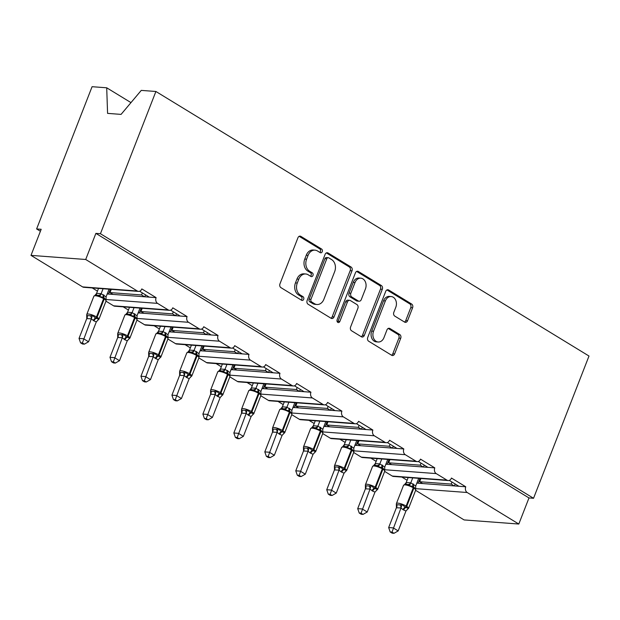 <?xml version="1.0" encoding="UTF-8"?>
<svg xmlns="http://www.w3.org/2000/svg" width="620" height="620" viewBox="0 0 620 620"><rect width="100%" height="100%" fill="white"/><g stroke="black" fill="none" stroke-linecap="round" stroke-linejoin="round"><path stroke-width="0.93" d="M322.253 251.658A1.976 1.527 94.3 0 0 321.586 249.031L300.886 236.383A2.829 2.185 94.3 0 0 300.103 236.127A2.829 2.185 94.3 0 0 297.941 237.754L279.961 283.867A2.829 2.185 94.3 0 0 280.914 287.626L301.615 300.266A1.976 1.527 94.3 0 0 302.165 300.444A1.976 1.527 94.3 0 0 303.676 299.305A1.976 1.527 94.3 0 0 303.01 296.678L300.328 295.043A9.052 6.99 94.3 0 1 297.29 283.038L298.794 279.194A9.052 6.99 94.3 0 1 305.707 273.978A9.052 6.99 94.3 0 1 308.225 274.807L310.899 276.442A1.976 1.527 94.3 0 0 311.449 276.621A1.976 1.527 94.3 0 0 312.968 275.481A1.976 1.527 94.3 0 0 312.302 272.854L309.62 271.219A9.052 6.99 94.3 0 1 306.582 259.214L308.078 255.37A9.052 6.99 94.3 0 1 314.991 250.154A9.052 6.99 94.3 0 1 317.51 250.984L320.191 252.619A1.976 1.527 94.3 0 0 320.742 252.797A1.976 1.527 94.3 0 0 322.253 251.658M319.804 252.379A1.976 1.527 94.3 0 0 320.431 251.519A1.976 1.527 94.3 0 0 319.765 248.891L299.173 236.313M301.227 300.034A1.976 1.527 94.3 0 0 301.855 299.173A1.976 1.527 94.3 0 0 301.188 296.546L298.507 294.911L300.328 295.043M310.519 276.202A1.976 1.527 94.3 0 0 311.139 275.342A1.976 1.527 94.3 0 0 310.473 272.715L307.799 271.079L309.62 271.219M404.604 322.106A2.829 2.185 94.3 0 0 405.395 322.361A2.829 2.185 94.3 0 0 407.557 320.734L412.594 307.791A2.829 2.185 94.3 0 0 411.649 304.04L388.655 289.997A2.829 2.185 94.3 0 0 387.872 289.742A2.829 2.185 94.3 0 0 385.71 291.369L367.73 337.481A2.829 2.185 94.3 0 0 368.683 341.233L391.67 355.276A2.829 2.185 94.3 0 0 392.46 355.539A2.829 2.185 94.3 0 0 394.622 353.904L400.714 338.28A2.829 2.185 94.3 0 0 399.761 334.529L389.926 328.515A2.829 2.185 94.3 0 0 389.135 328.259A2.829 2.185 94.3 0 0 386.973 329.887L383.958 337.637A7.564 5.844 94.3 0 1 378.177 342A7.564 5.844 94.3 0 1 373.535 331.274L385.369 300.917A7.564 5.844 94.3 0 1 391.142 296.554A7.564 5.844 94.3 0 1 395.793 307.28L393.816 312.341A2.829 2.185 94.3 0 0 394.769 316.091L404.604 322.106M138.516 291.4L83.809 287.3A4.325 3.34 94.3 0 1 82.607 286.905L31 255.378L41.176 229.284L36.619 228.943L92.078 86.699L106.71 87.792L107.578 113.375L121.07 114.39L141.267 90.388L155.899 91.481L100.44 233.725L95.883 233.383L85.707 259.486L137.315 291.005A4.325 3.34 94.3 0 0 138.516 291.4A4.325 3.34 94.3 0 0 141.817 288.912L156.108 297.639L149.273 297.127L139.639 291.245M155.899 91.481L589 356.035L533.541 498.279L100.44 233.725M352.005 270.785A2.829 2.185 94.3 0 0 351.06 267.026L328.065 252.983A2.829 2.185 94.3 0 0 327.283 252.728A2.829 2.185 94.3 0 0 325.12 254.355L307.14 300.475A2.829 2.185 94.3 0 0 308.094 304.226L331.08 318.269A2.829 2.185 94.3 0 0 331.871 318.525A2.829 2.185 94.3 0 0 334.025 316.897L352.005 270.785L350.184 270.646A2.829 2.185 94.3 0 0 349.231 266.894L326.353 252.913M358.36 271.49L381.354 285.533A2.829 2.185 94.3 0 1 382.3 289.284L364.32 335.404A2.829 2.185 94.3 0 1 362.165 337.032A2.829 2.185 94.3 0 1 361.375 336.776L351.54 330.762A2.829 2.185 94.3 0 1 350.587 327.011L357.88 308.31A2.829 2.185 94.3 0 0 356.926 304.56L350.401 300.568A2.829 2.185 94.3 0 0 349.618 300.312A2.829 2.185 94.3 0 0 347.456 301.94L339.861 321.416A1.976 1.527 94.3 0 1 338.349 322.555A1.976 1.527 94.3 0 1 337.14 319.75L355.415 272.862A2.829 2.185 94.3 0 1 357.577 271.235A2.829 2.185 94.3 0 1 358.36 271.49L356.756 271.374M417.004 482.654L417.88 483.189L422.623 483.546L419.647 481.725L420.903 478.5M401.861 477.067L407.1 480.268M416.826 483.112L417.88 483.189M449.275 480.384L458.909 486.266L465.752 486.778L451.461 478.051A4.325 3.34 94.3 0 1 448.159 480.539A4.325 3.34 94.3 0 1 446.958 480.143L436.232 473.603A4.325 3.34 -85.7 0 1 434.783 467.868L427.947 467.356L418.314 461.466M386.043 463.745L386.919 464.279L391.654 464.628L388.678 462.814L389.941 459.583M370.899 458.157L376.138 461.357M385.865 464.194L386.919 464.279M417.19 461.629L362.483 457.521A4.325 3.34 94.3 0 1 361.282 457.126L415.989 461.233A4.325 3.34 94.3 0 0 417.19 461.629A4.325 3.34 94.3 0 0 420.492 459.133L434.783 467.868M355.074 444.827L355.95 445.361L360.693 445.718L357.717 443.897L358.972 440.673M339.93 439.239L345.17 442.44M354.896 445.284L355.95 445.361M387.345 442.556L396.986 448.438L403.821 448.95L389.531 440.223A4.325 3.34 94.3 0 1 386.229 442.711A4.325 3.34 94.3 0 1 385.028 442.316L374.31 435.775A4.325 3.34 -85.7 0 1 372.86 430.04L366.017 429.528L356.384 423.638M324.113 425.917L324.988 426.452L329.731 426.8L326.748 424.987L328.011 421.755M308.969 420.329L314.208 423.53M323.935 426.366L324.988 426.452M355.268 423.801L300.56 419.693A4.325 3.34 94.3 0 1 299.351 419.298L354.059 423.406A4.325 3.34 94.3 0 0 355.268 423.801A4.325 3.34 94.3 0 0 358.569 421.305L372.86 430.04M293.151 406.999L294.027 407.534L298.762 407.89L295.787 406.069L297.05 402.845M278.008 401.411L283.239 404.612M292.973 407.456L294.027 407.534M325.423 404.728L335.056 410.611L341.891 411.122L327.6 402.396A4.325 3.34 94.3 0 1 324.299 404.883A4.325 3.34 94.3 0 1 323.097 404.488L312.379 397.947A4.325 3.34 -85.7 0 1 310.93 392.212L304.087 391.701L294.454 385.81M262.183 388.089L263.058 388.624L267.801 388.972L264.825 387.159L266.081 383.927M247.039 382.501L252.278 385.702M262.004 388.538L263.058 388.624M293.338 385.973L238.63 381.866A4.325 3.34 94.3 0 1 237.429 381.471L292.136 385.578A4.325 3.34 94.3 0 0 293.338 385.973A4.325 3.34 94.3 0 0 296.639 383.478L310.93 392.212M231.221 369.171L232.097 369.706L236.84 370.062L233.856 368.241L235.12 365.01M216.078 363.584L221.317 366.784M231.043 369.629L232.097 369.706M263.492 366.901L273.126 372.783L279.969 373.294L265.678 364.568A4.325 3.34 94.3 0 1 262.376 367.055A4.325 3.34 94.3 0 1 261.167 366.66L250.449 360.119A4.325 3.34 -85.7 0 1 249 354.384L242.164 353.873L232.531 347.983M200.26 350.261L201.128 350.796L205.871 351.145L202.895 349.331L204.158 346.099M185.109 344.673L190.348 347.874M200.082 350.711L201.128 350.796M231.407 348.146L176.7 344.038A4.325 3.34 94.3 0 1 175.499 343.643L230.206 347.75A4.325 3.34 94.3 0 0 231.407 348.146A4.325 3.34 94.3 0 0 234.709 345.65L249 354.384M169.291 331.344L170.167 331.878L174.91 332.235L171.934 330.413L173.189 327.182M154.148 325.756L159.387 328.957M169.113 331.801L170.167 331.878M201.562 329.073L211.195 334.955L218.038 335.466L203.748 326.74A4.325 3.34 94.3 0 1 200.446 329.228A4.325 3.34 94.3 0 1 199.245 328.833L188.526 322.292A4.325 3.34 -85.7 0 1 187.07 316.556L180.234 316.045L170.601 310.155M138.33 312.433L139.206 312.968L143.949 313.317L140.965 311.504L142.228 308.272M123.186 306.846L128.425 310.047M138.151 312.883L139.206 312.968M169.485 310.318L114.778 306.21A4.325 3.34 94.3 0 1 113.569 305.815L168.276 309.923A4.325 3.34 94.3 0 0 169.485 310.318A4.325 3.34 94.3 0 0 172.779 307.822L187.07 316.556M422.623 483.546L454.166 485.91L451.189 484.088L419.647 481.725M391.654 464.628L423.204 467L420.228 465.178L388.678 462.814M360.693 445.718L392.243 448.082L389.267 446.261L357.717 443.897M329.731 426.8L361.274 429.172L358.298 427.35L326.748 424.987M298.762 407.89L330.313 410.254L327.337 408.433L295.787 406.069M267.801 388.972L299.351 391.344L296.376 389.523L264.825 387.159M236.84 370.062L268.382 372.426L265.406 370.605L233.856 368.241M205.871 351.145L237.421 353.516L234.445 351.695L202.895 349.331M174.91 332.235L206.46 334.599L203.476 332.777L171.934 330.413M143.949 313.317L175.491 315.688L172.515 313.867L140.965 311.504M107.368 293.516L108.237 294.05L112.98 294.407L110.004 292.586L111.267 289.354M92.217 287.928L97.456 291.129M107.19 293.973L108.237 294.05M112.98 294.407L144.53 296.771L141.554 294.95L110.004 292.586M384.656 471.401L392.243 476.044A4.325 3.34 94.3 0 0 393.452 476.439L448.159 480.539M361.282 457.126L353.687 452.492M322.726 433.574L330.321 438.216A4.325 3.34 94.3 0 0 331.522 438.611L386.229 442.711M299.351 419.298L291.757 414.664M260.795 395.746L268.39 400.388A4.325 3.34 94.3 0 0 269.591 400.784L324.299 404.883M237.429 381.471L229.834 376.836M198.865 357.918L206.46 362.56A4.325 3.34 94.3 0 0 207.669 362.956L262.376 367.055M175.499 343.643L167.904 339.008M136.942 320.091L144.537 324.733A4.325 3.34 94.3 0 0 145.739 325.128L200.446 329.228M113.569 305.815L105.974 301.18M533.541 498.279L528.984 497.938L518.808 524.039L464.101 519.932L415.617 490.319M518.808 524.039L467.201 492.512A4.325 3.34 -85.7 0 1 465.752 486.778M528.984 497.938L95.883 233.383M168.276 309.923L157.558 303.374A4.325 3.34 -85.7 0 1 156.108 297.639M230.206 347.75L219.488 341.202A4.325 3.34 -85.7 0 1 218.038 335.466M292.136 385.578L281.418 379.029A4.325 3.34 -85.7 0 1 279.969 373.294M354.059 423.406L343.341 416.857A4.325 3.34 -85.7 0 1 341.891 411.122M415.989 461.233L405.271 454.685A4.325 3.34 -85.7 0 1 403.821 448.95M451.996 482.042L451.189 484.088M421.026 463.125L420.228 465.178M390.065 444.214L389.267 446.261M359.096 425.297L358.298 427.35M328.135 406.387L327.337 408.433M297.174 387.469L296.376 389.523M266.205 368.559L265.406 370.605M235.244 349.641L234.445 351.695M204.282 330.731L203.476 332.777M173.313 311.813L172.515 313.867M130.975 102.618L106.71 87.792M142.352 292.904L141.554 294.95M31 255.378L85.707 259.486M40.409 231.252L36.619 228.943M110.344 289.292L108.477 294.066M144.53 296.771L149.273 297.127M141.306 308.202L139.446 312.984M172.267 327.12L170.407 331.894M203.236 346.03L201.368 350.812M234.197 364.947L232.337 369.721M265.159 383.858L263.298 388.639M296.127 402.775L294.26 407.549M327.089 421.685L325.229 426.467M358.05 440.603L356.19 445.377M389.019 459.513L387.151 464.295M419.98 478.431L418.12 483.205M175.491 315.688L180.234 316.045M206.46 334.599L211.195 334.955M237.421 353.516L242.164 353.873M268.382 372.426L273.126 372.783M299.351 391.344L304.087 391.701M330.313 410.254L335.056 410.611M361.274 429.172L366.017 429.528M392.243 448.082L396.986 448.438M423.204 467L427.947 467.356M454.166 485.91L458.909 486.266M145.53 294.841L144.77 296.786M176.491 313.759L175.731 315.704M207.452 332.669L206.692 334.614M238.421 351.587L237.662 353.532M269.382 370.497L268.623 372.442M300.351 389.414L299.592 391.36M331.312 408.324L330.553 410.269M362.274 427.242L361.514 429.187M393.243 446.152L392.483 448.097M424.204 465.07L423.445 467.015M455.165 483.98L454.406 485.925M314.991 250.154L313.17 250.015A9.052 6.99 94.3 0 0 306.257 255.231L308.078 255.37M307.799 271.079A9.052 6.99 94.3 0 1 304.761 259.075L306.257 255.231M305.707 273.978L303.878 273.846A9.052 6.99 94.3 0 0 296.964 279.062L298.794 279.194M298.507 294.911A9.052 6.99 94.3 0 1 295.469 282.898L296.964 279.062M330.971 318.2A2.829 2.185 94.3 0 0 332.204 316.758L350.184 270.646M328.809 257.881A1.976 1.527 94.3 0 0 328.259 257.703A1.976 1.527 94.3 0 0 326.748 258.842L310.969 299.321A1.976 1.527 94.3 0 0 311.635 301.948L314.456 303.676A9.052 6.99 94.3 0 0 316.975 304.498A9.052 6.99 94.3 0 0 323.888 299.282L334.676 271.614A9.052 6.99 94.3 0 0 331.638 259.61L328.809 257.881M328.259 257.703L326.438 257.563A1.976 1.527 94.3 0 0 324.926 258.703L326.748 258.842M316.975 304.498L315.154 304.358A9.052 6.99 94.3 0 1 312.635 303.537L309.806 301.808A1.976 1.527 94.3 0 1 309.14 299.181L324.926 258.703M356.647 271.421L379.525 285.401L381.354 285.533M361.266 336.707A2.829 2.185 94.3 0 0 362.499 335.265L380.478 289.153A2.829 2.185 94.3 0 0 379.525 285.401M349.618 300.312L347.789 300.173A2.829 2.185 94.3 0 0 345.635 301.808L338.04 321.276L339.861 321.416M337.474 322.098A1.976 1.527 94.3 0 0 338.04 321.276M365.444 288.904A7.564 5.844 94.3 0 0 360.801 278.178A7.564 5.844 94.3 0 0 355.02 282.534L350.85 293.229A2.829 2.185 94.3 0 0 351.803 296.988L358.329 300.971A2.829 2.185 94.3 0 0 359.112 301.227A2.829 2.185 94.3 0 0 361.274 299.599L365.444 288.904M360.801 278.178L358.972 278.039A7.564 5.844 94.3 0 0 353.199 282.402L355.02 282.534M359.112 301.227L357.291 301.095A2.829 2.185 94.3 0 1 356.508 300.832L349.974 296.848A2.829 2.185 94.3 0 1 349.029 293.097L353.199 282.402M391.142 296.554L389.321 296.414A7.564 5.844 94.3 0 0 383.548 300.778L385.369 300.917M378.177 342L376.356 341.86A7.564 5.844 94.3 0 1 371.706 331.134L383.548 300.778M391.561 355.214A2.829 2.185 94.3 0 0 392.793 353.772L398.885 338.14A2.829 2.185 94.3 0 0 397.939 334.389L388.205 328.445M404.496 322.036A2.829 2.185 94.3 0 0 405.728 320.594L410.773 307.66A2.829 2.185 94.3 0 0 409.828 303.901L386.942 289.928M86.746 318.603L79.027 338.412L83.584 338.753L88.544 341.783L96.317 321.865L93.977 320.912L91.349 318.827L86.777 318.626L86.715 314.89L87.102 315.557L90.52 315.812L92.419 315.317L95.519 318.052A1.442 0.853 -58.6 0 0 96.487 316.921L103.61 298.646A6.192 1.449 -158.7 0 0 95.426 295.748A6.192 1.449 -158.7 0 0 93.922 296.104L86.8 314.371A6.192 1.449 21.3 0 1 88.303 314.014A6.192 1.449 21.3 0 1 96.487 316.921L97.084 317.277L104.207 299.01L103.61 298.646A1.442 0.853 -58.6 0 0 103.556 297.437L99.735 296.538L98.502 295.353L95.077 295.097M82.382 342.953L80.561 342.821L82.545 344.03L84.367 344.162L82.382 342.953L91.303 318.944M98.526 288.401L96.588 293.361L101.114 293.686L106.067 296.856L109.05 289.191M103.083 288.742L101.145 293.702M95.449 294.833L96.588 293.361M93.388 320.548A3.17 1.868 121.4 0 1 95.519 318.052L98.82 319.23L97.782 320.246A3.17 2.108 -107.8 0 0 97.727 320.246M105.757 299.786L104.152 297.801A1.442 0.853 121.4 0 1 104.207 299.01A6.192 1.449 -158.7 0 1 106.059 300.964L98.936 319.238A6.192 1.449 21.3 0 0 97.084 317.277A1.442 0.853 121.4 0 1 96.115 318.417A3.17 1.868 121.4 0 0 93.977 320.912M106.067 296.856L106.059 300.964M101.099 293.818L99.735 296.538M96.317 321.865L98.82 319.23M91.349 318.827L92.419 315.317M84.367 344.162L88.544 341.783M79.027 338.412L80.561 342.821M117.715 337.52L109.988 357.329L114.545 357.67L119.513 360.701L127.278 340.775L124.946 339.83L122.311 337.745L117.715 337.52L117.684 333.808L118.064 334.467L121.489 334.722L123.38 334.234L126.48 336.962A1.442 0.853 -58.6 0 0 127.457 335.831L134.579 317.564A6.192 1.449 -158.7 0 0 126.387 314.658A6.192 1.449 -158.7 0 0 124.883 315.014L117.761 333.289A6.192 1.449 21.3 0 1 119.265 332.932A6.192 1.449 21.3 0 1 127.457 335.831L128.053 336.195L135.175 317.928L134.579 317.564A1.442 0.853 -58.6 0 0 134.525 316.347L130.704 315.448L129.464 314.262L126.046 314.007M113.344 361.871L111.523 361.731L113.507 362.94L115.328 363.08L113.344 361.871L122.272 337.861M129.487 307.319L127.55 312.279L132.083 312.596L137.028 315.766L140.012 308.109M134.044 307.66L132.114 312.62M126.41 313.743L127.55 312.279M124.349 339.466A3.17 1.868 121.4 0 1 126.48 336.962L129.782 338.14L128.743 339.156A3.17 2.108 -107.8 0 0 128.697 339.163M136.718 318.696L135.121 316.712A1.442 0.853 121.4 0 1 135.175 317.928A6.192 1.449 -158.7 0 1 137.02 319.881L129.898 338.148A6.192 1.449 21.3 0 0 128.053 336.195A1.442 0.853 121.4 0 1 127.077 337.327A3.17 1.868 121.4 0 0 124.946 339.83M137.028 315.766L137.02 319.881M132.068 312.736L130.704 315.448M127.278 340.775L129.782 338.14M122.311 337.745L123.38 334.234M115.328 363.08L119.513 360.701M109.988 357.329L111.523 361.731M148.676 356.43L140.949 376.239L145.514 376.58L150.474 379.611L158.247 359.693L155.31 358.376L153.28 356.655L148.707 356.454L148.645 352.718L149.033 353.385L152.45 353.64L154.341 353.144L157.449 355.88A1.442 0.853 -58.6 0 0 158.418 354.749L165.54 336.474A6.192 1.449 -158.7 0 0 157.356 333.576A6.192 1.449 -158.7 0 0 155.852 333.932L148.722 352.199A6.192 1.449 21.3 0 1 150.234 351.842A6.192 1.449 21.3 0 1 158.418 354.749L159.014 355.105L166.137 336.838L165.54 336.474A1.442 0.853 -58.6 0 0 165.486 335.265L161.665 334.366L160.425 333.18L157.007 332.925M144.313 380.781L142.492 380.649L144.468 381.858L146.289 381.99L144.313 380.781L153.233 356.771M160.448 326.228L158.518 331.188L163.044 331.514L167.997 334.684L170.981 327.019M165.013 326.57L163.076 331.529M157.379 332.661L158.518 331.188M155.31 358.376A3.17 1.868 121.4 0 1 157.449 355.88L160.743 357.058L159.704 358.073A3.17 2.108 -107.8 0 0 159.658 358.073M167.687 337.613L166.083 335.629A1.442 0.853 121.4 0 1 166.137 336.838A6.192 1.449 -158.7 0 1 167.989 338.791L160.867 357.066A6.192 1.449 21.3 0 0 159.014 355.105A1.442 0.853 121.4 0 1 158.046 356.244A3.17 1.868 121.4 0 0 155.907 358.74M167.997 334.684L167.989 338.791M163.029 331.646L161.665 334.366M158.247 359.693L160.743 357.058M153.28 356.655L154.341 353.144M146.289 381.99L150.474 379.611M140.949 376.239L142.492 380.649M179.637 375.348L171.918 395.157L176.475 395.498L181.435 398.528L189.208 378.603L186.876 377.658L184.241 375.573L179.637 375.348L179.606 371.636L179.994 372.295L183.411 372.55L185.31 372.062L188.41 374.79A1.442 0.853 -58.6 0 0 189.379 373.659L196.509 355.392A6.192 1.449 -158.7 0 0 188.317 352.486A6.192 1.449 -158.7 0 0 186.814 352.842L179.692 371.117A6.192 1.449 21.3 0 1 181.195 370.76A6.192 1.449 21.3 0 1 189.379 373.659L189.976 374.023L197.098 355.756L196.509 355.392A1.442 0.853 -58.6 0 0 196.447 354.175L192.626 353.276L191.394 352.09L187.969 351.835M175.274 399.699L173.453 399.559L175.437 400.768L177.258 400.907L175.274 399.699L184.194 375.689M191.417 345.146L189.48 350.106L194.014 350.424L198.958 353.594L201.942 345.937M195.974 345.487L194.037 350.447M188.341 351.571L189.48 350.106M186.279 377.293A3.17 1.868 121.4 0 1 188.41 374.79L191.712 375.968L190.673 376.983A3.17 2.108 -107.8 0 0 190.619 376.991M198.648 356.523L197.044 354.539A1.442 0.853 121.4 0 1 197.098 355.756A6.192 1.449 -158.7 0 1 198.95 357.709L191.828 375.976A6.192 1.449 21.3 0 0 189.976 374.023A1.442 0.853 121.4 0 1 189.007 375.154A3.17 1.868 121.4 0 0 186.876 377.658M198.958 353.594L198.95 357.709M193.99 350.563L192.626 353.276M189.208 378.603L191.712 375.968M184.241 375.573L185.31 372.062M177.258 400.907L181.435 398.528M171.918 395.157L173.453 399.559M210.606 394.258L202.879 414.067L207.437 414.408L212.404 417.438L220.17 397.521L217.24 396.203L215.21 394.483L210.629 394.281L210.575 390.546L210.955 391.212L214.381 391.468L216.272 390.972L219.379 393.708A1.442 0.853 -58.6 0 0 220.348 392.576L227.47 374.302A6.192 1.449 -158.7 0 0 219.279 371.403A6.192 1.449 -158.7 0 0 217.775 371.76L210.653 390.026A6.192 1.449 21.3 0 1 212.156 389.67A6.192 1.449 21.3 0 1 220.348 392.576L220.945 392.933L228.067 374.666L227.47 374.302A1.442 0.853 -58.6 0 0 227.416 373.093L223.595 372.194L222.355 371.008L218.938 370.752M206.235 418.608L204.414 418.477L206.398 419.686L208.219 419.818L206.235 418.608L215.163 394.599M222.379 364.056L220.449 369.016L224.975 369.342L229.919 372.512L232.911 364.847M226.935 364.397L225.006 369.357M219.302 370.489L220.449 369.016M217.24 396.203A3.17 1.868 121.4 0 1 219.379 393.708L222.673 394.886L221.635 395.901A3.17 2.108 -107.8 0 0 221.588 395.901M229.609 375.441L228.013 373.457A1.442 0.853 121.4 0 1 228.067 374.666A6.192 1.449 -158.7 0 1 229.912 376.619L222.789 394.894A6.192 1.449 21.3 0 0 220.945 392.933A1.442 0.853 121.4 0 1 219.968 394.072A3.17 1.868 121.4 0 0 217.837 396.567M229.919 372.512L229.912 376.619M224.959 369.474L223.595 372.194M220.17 397.521L222.673 394.886M215.21 394.483L216.272 390.972M208.219 419.818L212.404 417.438M202.879 414.067L204.414 418.477M241.567 413.176L233.841 432.985L238.406 433.326L243.365 436.356L251.139 416.431L248.798 415.485L246.171 413.4L241.567 413.176L241.537 409.464L241.924 410.122L245.342 410.378L247.233 409.89L250.34 412.618A1.442 0.853 -58.6 0 0 251.309 411.486L258.431 393.219A6.192 1.449 -158.7 0 0 250.248 390.313A6.192 1.449 -158.7 0 0 248.744 390.67L241.622 408.944A6.192 1.449 21.3 0 1 243.125 408.588A6.192 1.449 21.3 0 1 251.309 411.486L251.906 411.85L259.028 393.584L258.431 393.219A1.442 0.853 -58.6 0 0 258.377 392.003L254.556 391.104L253.317 389.918L249.899 389.662M237.204 437.526L235.383 437.387L237.359 438.596L239.181 438.735L237.204 437.526L246.124 413.517M253.34 382.974L251.41 387.934L255.936 388.252L260.888 391.422L263.872 383.764M257.904 383.315L255.967 388.275M250.271 389.399L251.41 387.934M248.202 415.121A3.17 1.868 121.4 0 1 250.34 412.618L253.634 413.796L252.596 414.811A3.17 2.108 -107.8 0 0 252.549 414.819M260.578 394.351L258.974 392.367A1.442 0.853 121.4 0 1 259.028 393.584A6.192 1.449 -158.7 0 1 260.88 395.537L253.758 413.804A6.192 1.449 21.3 0 0 251.906 411.85A1.442 0.853 121.4 0 1 250.937 412.982A3.17 1.868 121.4 0 0 248.798 415.485M260.888 391.422L260.88 395.537M255.921 388.391L254.556 391.104M251.139 416.431L253.634 413.796M246.171 413.4L247.233 409.89M239.181 438.735L243.365 436.356M233.841 432.985L235.383 437.387M272.529 432.086L264.81 451.895L269.367 452.236L274.327 455.266L282.1 435.349L279.171 434.031L277.132 432.311L272.56 432.109L272.498 428.374L272.885 429.04L276.303 429.296L278.202 428.8L281.302 431.536A1.442 0.853 -58.6 0 0 282.271 430.404L289.401 412.13A6.192 1.449 -158.7 0 0 281.209 409.231A6.192 1.449 -158.7 0 0 279.705 409.588L272.583 427.854A6.192 1.449 21.3 0 1 274.087 427.498A6.192 1.449 21.3 0 1 282.271 430.404L282.867 430.761L289.99 412.494L289.401 412.13A1.442 0.853 -58.6 0 0 289.339 410.921L285.526 410.021L284.286 408.836L280.86 408.58M268.166 456.436L266.344 456.305L268.328 457.514L270.149 457.645L268.166 456.436L277.094 432.427M284.309 401.884L282.371 406.844L286.905 407.17L291.849 410.339L294.833 402.675M288.866 402.225L286.928 407.185M281.232 408.317L282.371 406.844M279.171 434.031A3.17 1.868 121.4 0 1 281.302 431.536L284.603 432.714L283.565 433.729A3.17 2.108 -107.8 0 0 283.51 433.729M291.54 413.269L289.935 411.285A1.442 0.853 121.4 0 1 289.99 412.494A6.192 1.449 -158.7 0 1 291.842 414.447L284.719 432.721A6.192 1.449 21.3 0 0 282.867 430.761A1.442 0.853 121.4 0 1 281.899 431.9A3.17 1.868 121.4 0 0 279.767 434.395M291.849 410.339L291.842 414.447M286.882 407.301L285.526 410.021M282.1 435.349L284.603 432.714M277.132 432.311L278.202 428.8M270.149 457.645L274.327 455.266M264.81 451.895L266.344 456.305M303.498 451.004L295.771 470.812L300.328 471.154L305.296 474.184L313.061 454.259L310.132 452.949L308.101 451.228L303.498 451.004L303.467 447.291L303.846 447.95L307.272 448.206L309.163 447.718L312.271 450.446A1.442 0.853 -58.6 0 0 313.24 449.314L320.362 431.047A6.192 1.449 -158.7 0 0 312.17 428.141A6.192 1.449 -158.7 0 0 310.667 428.498L303.544 446.772A6.192 1.449 21.3 0 1 305.048 446.416A6.192 1.449 21.3 0 1 313.24 449.314L313.836 449.678L320.959 431.411L320.362 431.047A1.442 0.853 -58.6 0 0 320.308 429.831L316.487 428.932L315.247 427.746L311.829 427.49M299.127 475.354L297.305 475.214L299.29 476.424L301.111 476.563L299.127 475.354L308.055 451.344M315.27 420.802L313.34 425.762L317.866 426.079L322.811 429.249L325.802 421.592M319.827 421.143L317.897 426.103M312.193 427.226L313.34 425.762M310.132 452.949A3.17 1.868 121.4 0 1 312.271 450.446L315.565 451.624L314.526 452.639A3.17 2.108 -107.8 0 0 314.479 452.646M322.501 432.179L320.904 430.195A1.442 0.853 121.4 0 1 320.959 431.411A6.192 1.449 -158.7 0 1 322.811 433.364L315.681 451.631A6.192 1.449 21.3 0 0 313.836 449.678A1.442 0.853 121.4 0 1 312.86 450.81A3.17 1.868 121.4 0 0 310.728 453.313M322.811 429.249L322.811 433.364M317.851 426.219L316.487 428.932M313.061 454.259L315.565 451.624M308.101 451.228L309.163 447.718M301.111 476.563L305.296 474.184M295.771 470.812L297.305 475.214M334.459 469.914L326.74 489.722L331.297 490.064L336.257 493.094L344.03 473.176L341.093 471.859L339.062 470.138L334.49 469.937L334.428 466.201L334.815 466.868L338.233 467.124L340.124 466.628L343.232 469.363A1.442 0.853 -58.6 0 0 344.201 468.232L351.323 449.957A6.192 1.449 -158.7 0 0 343.139 447.059A6.192 1.449 -158.7 0 0 341.635 447.415L334.513 465.682A6.192 1.449 21.3 0 1 336.017 465.325A6.192 1.449 21.3 0 1 344.201 468.232L344.798 468.588L351.92 450.321L351.323 449.957A1.442 0.853 -58.6 0 0 351.269 448.748L347.448 447.849L346.208 446.664L342.79 446.408M330.096 494.264L328.274 494.132L330.251 495.341L332.08 495.473L330.096 494.264L339.016 470.255M346.231 439.712L344.301 444.672L348.828 444.997L353.78 448.167L356.763 440.502M350.796 440.053L348.858 445.013M343.162 446.144L344.301 444.672M341.093 471.859A3.17 1.868 121.4 0 1 343.232 469.363L346.534 470.541L345.487 471.557A3.17 2.108 -107.8 0 0 345.441 471.557M353.47 451.096L351.865 449.113A1.442 0.853 121.4 0 1 351.92 450.321A6.192 1.449 -158.7 0 1 353.772 452.275L346.65 470.549A6.192 1.449 21.3 0 0 344.798 468.588A1.442 0.853 121.4 0 1 343.829 469.728A3.17 1.868 121.4 0 0 341.69 472.223M353.78 448.167L353.881 451.461M348.812 445.129L347.448 447.849M344.03 473.176L346.534 470.541M339.062 470.138L340.124 466.628M332.08 495.473L336.257 493.094M326.74 489.722L328.274 494.132M365.42 488.831L357.701 508.64L362.258 508.981L367.218 512.011L374.992 492.086L372.659 491.141L370.024 489.056L365.42 488.831L365.389 485.119L365.777 485.778L369.202 486.034L371.093 485.545L374.193 488.273A1.442 0.853 -58.6 0 0 375.162 487.142L382.292 468.875A6.192 1.449 -158.7 0 0 374.1 465.969A6.192 1.449 -158.7 0 0 372.597 466.325L365.474 484.6A6.192 1.449 21.3 0 1 366.978 484.243A6.192 1.449 21.3 0 1 375.162 487.142L375.759 487.506L382.881 469.239L382.292 468.875A1.442 0.853 -58.6 0 0 382.23 467.658L378.417 466.759L377.177 465.574L373.752 465.318M361.057 513.182L359.236 513.042L361.22 514.251L363.041 514.391L361.057 513.182L369.985 489.172M377.2 458.63L375.263 463.589L379.797 463.907L384.741 467.077L387.725 459.42M381.757 458.971L379.828 463.93M374.124 465.054L375.263 463.589M372.062 490.776A3.17 1.868 121.4 0 1 374.193 488.273L377.495 489.451L376.456 490.466A3.17 2.108 -107.8 0 0 376.402 490.474M384.431 470.007L382.827 468.022A1.442 0.853 121.4 0 1 382.881 469.239A6.192 1.449 -158.7 0 1 384.733 471.192L377.611 489.459A6.192 1.449 21.3 0 0 375.759 487.506A1.442 0.853 121.4 0 1 374.79 488.637A3.17 1.868 121.4 0 0 372.659 491.141M384.741 467.077L384.733 471.192M379.773 464.047L378.417 466.759M374.992 492.086L377.495 489.451M370.024 489.056L371.093 485.545M363.041 514.391L367.218 512.011M357.701 508.64L359.236 513.042M396.389 507.741L388.663 527.55L393.219 527.891L398.187 530.921L405.953 511.004L403.023 509.686L400.993 507.966L396.42 507.764L396.358 504.029L396.746 504.696L400.164 504.951L402.055 504.455L405.162 507.191A1.442 0.853 -58.6 0 0 406.131 506.06L413.253 487.785A6.192 1.449 -158.7 0 0 405.061 484.887A6.192 1.449 -158.7 0 0 403.558 485.243L396.436 503.51A6.192 1.449 21.3 0 1 397.939 503.153A6.192 1.449 21.3 0 1 406.131 506.06L406.728 506.416L413.85 488.149L413.253 487.785A1.442 0.853 -58.6 0 0 413.199 486.576L409.378 485.677L408.138 484.491L404.721 484.236M392.018 532.092L390.197 531.96L392.181 533.169L394.002 533.301L392.018 532.092L400.946 508.082M408.161 477.539L406.232 482.5L410.758 482.825L415.702 485.995L418.694 478.33M412.719 477.881L410.789 482.841M405.085 483.972L406.232 482.5M403.023 509.686A3.17 1.868 121.4 0 1 405.162 507.191L408.456 508.369L407.418 509.384A3.17 2.108 -107.8 0 0 407.371 509.384M415.392 488.924L413.796 486.94A1.442 0.853 121.4 0 1 413.85 488.149A6.192 1.449 -158.7 0 1 415.702 490.102L408.572 508.377A6.192 1.449 21.3 0 0 406.728 506.416A1.442 0.853 121.4 0 1 405.751 507.555A3.17 1.868 121.4 0 0 403.62 510.051M415.702 485.995L415.702 490.102M410.742 482.957L409.378 485.677M405.953 511.004L408.456 508.369M400.993 507.966L402.055 504.455M394.002 533.301L398.187 530.921M388.663 527.55L390.197 531.96M319.765 248.891L321.586 249.031M301.188 296.546L303.01 296.678M310.473 272.715L312.302 272.854M415.749 488.653L467.201 492.512M392.243 476.044L446.958 480.143M384.788 469.743L436.232 473.603M353.819 450.825L405.271 454.685M330.321 438.216L385.028 442.316M322.857 431.915L374.31 435.775M291.896 412.998L343.341 416.857M268.39 400.388L323.097 404.488M260.927 394.088L312.379 397.947M229.966 375.17L281.418 379.029M206.46 362.56L261.167 366.66M199.004 356.26L250.449 360.119M168.036 337.342L219.488 341.202M144.537 324.733L199.245 328.833M137.074 318.432L188.526 322.292M106.105 299.514L157.558 303.374M82.607 286.905L137.315 291.005M304.761 259.075L306.582 259.214M295.469 282.898L297.29 283.038M299.282 236.267L300.886 236.383M332.204 316.758L334.025 316.897M326.461 252.867L328.065 252.983M349.231 266.894L351.06 267.026M309.14 299.181L310.969 299.321M309.806 301.808L311.635 301.948M312.635 303.537L314.456 303.676M380.478 289.153L382.3 289.284M362.499 335.265L364.32 335.404M345.635 301.808L347.456 301.94M349.029 293.097L350.85 293.229M349.974 296.848L351.803 296.988M356.508 300.832L358.329 300.971M371.706 331.134L373.535 331.274M388.322 328.399L389.926 328.515M397.939 334.389L399.761 334.529M398.885 338.14L400.714 338.28M392.793 353.772L394.622 353.904M387.05 289.881L388.655 289.997M409.828 303.901L411.649 304.04M410.773 307.66L412.594 307.791M405.728 320.594L407.557 320.734M104.028 295.135A3.17 1.868 121.4 0 0 104.152 297.801L103.556 297.437A3.17 1.868 121.4 0 1 103.439 294.771M96.635 293.345A3.17 2.108 -107.8 0 1 95.674 294.919M101.114 293.686A3.17 2.558 -57.3 0 1 98.502 295.353M87.102 315.557A3.17 2.558 -57.3 0 1 86.777 318.626M90.52 315.812A3.17 2.108 -107.8 0 1 91.264 318.959M134.997 314.046A3.17 1.868 121.4 0 0 135.121 316.712L134.525 316.347A3.17 1.868 121.4 0 1 134.4 313.681M127.596 312.263A3.17 2.108 -107.8 0 1 126.635 313.836M132.083 312.596A3.17 2.558 -57.3 0 1 129.464 314.262M118.064 334.467A3.17 2.558 -57.3 0 1 117.738 337.536M121.489 334.722A3.17 2.108 -107.8 0 1 122.225 337.877M165.958 332.963A3.17 1.868 121.4 0 0 166.083 335.629L165.486 335.265A3.17 1.868 121.4 0 1 165.362 332.599M158.557 331.173A3.17 2.108 -107.8 0 1 157.604 332.746M163.044 331.514A3.17 2.558 -57.3 0 1 160.425 333.18M149.033 353.385A3.17 2.558 -57.3 0 1 148.707 356.454M152.45 353.64A3.17 2.108 -107.8 0 1 153.194 356.787M196.92 351.873A3.17 1.868 121.4 0 0 197.044 354.539L196.447 354.175A3.17 1.868 121.4 0 1 196.331 351.509M189.526 350.091A3.17 2.108 -107.8 0 1 188.565 351.664M194.014 350.424A3.17 2.558 -57.3 0 1 191.394 352.09M179.994 372.295A3.17 2.558 -57.3 0 1 179.668 375.363M183.411 372.55A3.17 2.108 -107.8 0 1 184.156 375.704M227.889 370.791A3.17 1.868 121.4 0 0 228.013 373.457L227.416 373.093A3.17 1.868 121.4 0 1 227.292 370.427M220.488 369.001A3.17 2.108 -107.8 0 1 219.526 370.574M224.975 369.342A3.17 2.558 -57.3 0 1 222.355 371.008M210.955 391.212A3.17 2.558 -57.3 0 1 210.629 394.281M214.381 391.468A3.17 2.108 -107.8 0 1 215.117 394.615M258.85 389.701A3.17 1.868 121.4 0 0 258.974 392.367L258.377 392.003A3.17 1.868 121.4 0 1 258.253 389.337M251.449 387.919A3.17 2.108 -107.8 0 1 250.496 389.492M255.936 388.252A3.17 2.558 -57.3 0 1 253.317 389.918M241.924 410.122A3.17 2.558 -57.3 0 1 241.599 413.191M245.342 410.378A3.17 2.108 -107.8 0 1 246.086 413.532M289.819 408.619A3.17 1.868 121.4 0 0 289.935 411.285L289.339 410.921A3.17 1.868 121.4 0 1 289.222 408.255M282.418 406.829A3.17 2.108 -107.8 0 1 281.457 408.402M286.905 407.17A3.17 2.558 -57.3 0 1 284.286 408.836M272.885 429.04A3.17 2.558 -57.3 0 1 272.56 432.109M276.303 429.296A3.17 2.108 -107.8 0 1 277.047 432.442M320.78 427.529A3.17 1.868 121.4 0 0 320.904 430.195L320.308 429.831A3.17 1.868 121.4 0 1 320.183 427.164M313.379 425.746A3.17 2.108 -107.8 0 1 312.418 427.32M317.866 426.079A3.17 2.558 -57.3 0 1 315.247 427.746M303.846 447.95A3.17 2.558 -57.3 0 1 303.529 451.019M307.272 448.206A3.17 2.108 -107.8 0 1 308.008 451.36M351.742 446.446A3.17 1.868 121.4 0 0 351.865 449.113L351.269 448.748A3.17 1.868 121.4 0 1 351.145 446.082M344.348 444.656A3.17 2.108 -107.8 0 1 343.387 446.229M348.828 444.997A3.17 2.558 -57.3 0 1 346.208 446.664M334.815 466.868A3.17 2.558 -57.3 0 1 334.49 469.937M338.233 467.124A3.17 2.108 -107.8 0 1 338.977 470.27M382.711 465.357A3.17 1.868 121.4 0 0 382.827 468.022L382.23 467.658A3.17 1.868 121.4 0 1 382.114 464.992M375.309 463.574A3.17 2.108 -107.8 0 1 374.348 465.147M379.797 463.907A3.17 2.558 -57.3 0 1 377.177 465.574M365.777 485.778A3.17 2.558 -57.3 0 1 365.451 488.847M369.202 486.034A3.17 2.108 -107.8 0 1 369.938 489.188M413.672 484.274A3.17 1.868 121.4 0 0 413.796 486.94L413.199 486.576A3.17 1.868 121.4 0 1 413.075 483.91M406.271 482.484A3.17 2.108 -107.8 0 1 405.31 484.057M410.758 482.825A3.17 2.558 -57.3 0 1 408.138 484.491M396.746 504.696A3.17 2.558 -57.3 0 1 396.42 507.764M400.164 504.951A3.17 2.108 -107.8 0 1 400.9 508.098M86.692 315.2L86.8 314.371M97.611 320.346L98.936 319.238M96.751 294.934L93.922 296.104M117.66 334.11L117.761 333.289M128.573 339.256L129.898 338.148M127.712 313.852L124.883 315.014M148.622 353.028L148.722 352.199M159.534 358.174L160.867 357.066M158.681 332.762L155.852 333.932M179.583 371.938L179.692 371.117M190.503 377.084L191.828 375.976M189.642 351.679L186.814 352.842M210.552 390.856L210.653 390.026M221.464 396.002L222.789 394.894M220.604 370.59L217.775 371.76M241.513 409.766L241.622 408.944M252.433 414.912L253.758 413.804M251.573 389.507L248.744 390.67M272.474 428.683L272.583 427.854M283.394 433.829L284.719 432.721M282.534 408.417L279.705 409.588M303.444 447.594L303.544 446.772M314.356 452.739L315.681 451.631M313.495 427.335L310.667 428.498M334.405 466.511L334.513 465.682M345.325 471.657L346.65 470.549M344.464 446.245L341.635 447.415M353.873 451.453L353.772 452.275M365.366 485.421L365.474 484.6M376.286 490.567L377.611 489.459M375.425 465.163L372.597 466.325M396.335 504.339L396.436 503.51M407.247 509.485L408.572 508.377M406.387 484.073L403.558 485.243"/></g></svg>
